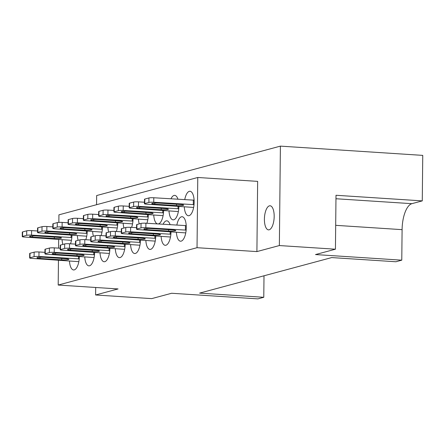 <?xml version="1.0" encoding="UTF-8"?>
<svg xmlns="http://www.w3.org/2000/svg" width="445" height="445" viewBox="0 0 445 445"><rect width="100%" height="100%" fill="white"/><g stroke="black" fill="none" stroke-linecap="round" stroke-linejoin="round"><path stroke-width="0.67" d="M269.164 229.809A12.076 4.834 93.7 0 1 268.507 229.876A12.076 4.834 93.7 0 1 264.425 218.328A12.076 4.834 93.7 0 1 269.42 205.846A12.076 4.834 93.7 0 1 270.076 205.774A12.076 4.834 93.7 0 1 274.159 217.327A12.076 4.834 93.7 0 1 269.164 229.809M100.025 252.832A12.265 4.912 -86.3 0 0 104.147 261.743A12.265 4.912 -86.3 0 0 104.814 261.677A12.265 4.912 -86.3 0 0 109.904 248.343M115.3 248.722A12.265 4.912 -86.3 0 0 119.421 257.633A12.265 4.912 -86.3 0 0 120.089 257.566A12.265 4.912 -86.3 0 0 125.178 244.238M130.574 244.617A12.265 4.912 -86.3 0 0 134.696 253.528A12.265 4.912 -86.3 0 0 135.363 253.461A12.265 4.912 -86.3 0 0 140.453 240.128M145.849 240.506A12.265 4.912 -86.3 0 0 149.971 249.417A12.265 4.912 -86.3 0 0 150.638 249.35A12.265 4.912 -86.3 0 0 155.728 236.017M170.073 224.658A12.265 4.912 -86.3 0 0 166.836 220.831A12.265 4.912 -86.3 0 0 166.169 220.898A12.265 4.912 -86.3 0 0 163.109 224.241M161.123 236.401A12.265 4.912 -86.3 0 0 165.245 245.312A12.265 4.912 -86.3 0 0 165.913 245.24A12.265 4.912 -86.3 0 0 171.002 231.912M176.398 232.29A12.265 4.912 -86.3 0 0 180.514 241.201A12.265 4.912 -86.3 0 0 181.187 241.134A12.265 4.912 -86.3 0 0 186.255 228.452A12.265 4.912 -86.3 0 0 182.111 216.721A12.265 4.912 -86.3 0 0 181.438 216.793A12.265 4.912 -86.3 0 0 176.86 225.064M84.756 256.943A12.265 4.912 -86.3 0 0 88.872 265.854A12.265 4.912 -86.3 0 0 89.545 265.782A12.265 4.912 -86.3 0 0 94.629 252.454M69.481 261.048A12.265 4.912 -86.3 0 0 73.603 269.959A12.265 4.912 -86.3 0 0 74.271 269.892A12.265 4.912 -86.3 0 0 79.36 256.559M92.638 231.483A12.265 4.912 -86.3 0 0 93.411 236.223M107.907 227.373A12.265 4.912 -86.3 0 0 108.686 232.112M123.182 223.262A12.265 4.912 -86.3 0 0 123.96 228.007M138.456 219.157A12.265 4.912 -86.3 0 0 139.235 223.896M153.731 215.046A12.265 4.912 -86.3 0 0 157.513 223.907M158.214 223.952A12.265 4.912 -86.3 0 0 158.52 223.891A12.265 4.912 -86.3 0 0 163.61 210.557M177.956 199.199A12.265 4.912 -86.3 0 0 174.718 195.372A12.265 4.912 -86.3 0 0 174.051 195.438A12.265 4.912 -86.3 0 0 170.991 198.782M169.005 210.941A12.265 4.912 -86.3 0 0 173.127 219.852A12.265 4.912 -86.3 0 0 173.795 219.78A12.265 4.912 -86.3 0 0 178.884 206.452M184.28 206.83A12.265 4.912 -86.3 0 0 188.396 215.742A12.265 4.912 -86.3 0 0 189.069 215.675A12.265 4.912 -86.3 0 0 194.137 202.992A12.265 4.912 -86.3 0 0 189.993 191.261A12.265 4.912 -86.3 0 0 189.32 191.333A12.265 4.912 -86.3 0 0 184.742 199.605M77.363 235.589A12.265 4.912 -86.3 0 0 78.136 240.328M62.089 239.699A12.265 4.912 -86.3 0 0 62.862 244.439M95.692 287.481L95.614 294.979L118.07 288.939L58.195 285.045L197.035 247.698L256.904 251.592L279.36 245.557L335.435 249.2L315.505 254.562L401.774 260.169L402.096 229.653A23.585 9.445 93.7 0 1 411.886 203.677L422.272 200.884L422.75 155.383L280.4 146.127L96.654 195.55L96.559 204.706M70.505 243.816A12.265 4.912 -86.3 0 0 71.968 235.21M85.779 239.705A12.265 4.912 -86.3 0 0 87.242 231.1M146.872 223.273A12.265 4.912 -86.3 0 0 148.335 214.668M131.598 227.378A12.265 4.912 -86.3 0 0 133.061 218.779M116.329 231.489A12.265 4.912 -86.3 0 0 117.786 222.884M101.054 235.594A12.265 4.912 -86.3 0 0 102.511 226.994M401.774 260.169L395.894 261.755L331.709 257.577L199.594 293.116L263.779 297.293L257.9 298.873L171.625 293.261L151.695 298.623L95.614 294.979M264.002 275.789L263.779 297.293M256.904 251.592L257.644 181.376L197.769 177.483L58.929 214.829L58.851 222.4M280.4 146.127L279.36 245.557M197.035 247.698L197.769 177.483M58.195 285.045L58.456 260.275M58.579 248.121L58.673 239.46M422.272 200.884L336.003 195.272L335.435 249.2M71.84 237.53L31.55 235.116A3.771 0.467 -179.4 0 0 26.694 235.31L22.573 236.417A3.771 0.467 -179.4 0 0 22.25 236.601A3.771 0.467 -179.4 0 0 24.375 237.046L71.45 240.311M32.58 237.068L54.323 238.481A5.095 0.629 -179.4 0 0 61.477 237.98A5.095 0.629 -179.4 0 0 58.445 237.374L36.707 235.961A5.095 0.629 -179.4 0 0 29.548 236.462A5.095 0.629 -179.4 0 0 32.58 237.068L32.591 235.917M37.541 230.977L31.601 230.621A3.771 0.467 -179.4 0 0 26.744 230.816L22.623 231.923A3.771 0.467 -179.4 0 0 22.294 232.106L22.25 236.601M71.111 237.48L71.133 235.149M78.843 261.66L31.767 258.395A3.771 0.467 0.6 0 1 29.643 257.955L29.687 253.461A3.771 0.467 0.6 0 1 30.01 253.277L34.137 252.165A3.771 0.467 0.6 0 1 38.993 251.97L44.934 252.326M29.643 257.955A3.771 0.467 0.6 0 1 29.965 257.766L34.087 256.659A3.771 0.467 0.6 0 1 38.943 256.465L79.232 258.879M39.972 258.417A5.095 0.629 0.6 0 1 36.941 257.811A5.095 0.629 0.6 0 1 44.094 257.31L65.838 258.723A5.095 0.629 0.6 0 1 68.869 259.329A5.095 0.629 0.6 0 1 61.71 259.836L39.972 258.417L39.983 257.266M78.526 256.504L78.498 258.834M87.114 233.419L46.825 231.005A3.771 0.467 -179.4 0 0 41.969 231.2L37.847 232.307A3.771 0.467 -179.4 0 0 37.525 232.496A3.771 0.467 -179.4 0 0 39.65 232.935L86.719 236.2M47.854 232.958L69.592 234.376A5.095 0.629 -179.4 0 0 76.751 233.87A5.095 0.629 -179.4 0 0 73.72 233.263L51.976 231.851A5.095 0.629 -179.4 0 0 44.823 232.351A5.095 0.629 -179.4 0 0 47.854 232.958L47.865 231.806M52.816 226.867L46.875 226.511A3.771 0.467 -179.4 0 0 42.019 226.705L37.892 227.818A3.771 0.467 -179.4 0 0 37.569 228.001L37.525 232.496M86.38 233.375L86.408 231.044M94.112 257.555L47.042 254.29A3.771 0.467 0.6 0 1 44.917 253.845L44.962 249.35A3.771 0.467 0.6 0 1 45.284 249.167L49.412 248.06A3.771 0.467 0.6 0 1 54.262 247.865L60.203 248.221M44.917 253.845A3.771 0.467 0.6 0 1 45.24 253.661L49.362 252.549A3.771 0.467 0.6 0 1 54.218 252.36L94.507 254.774M55.247 254.312A5.095 0.629 0.6 0 1 52.215 253.706A5.095 0.629 0.6 0 1 59.369 253.199L81.112 254.618A5.095 0.629 0.6 0 1 84.144 255.224A5.095 0.629 0.6 0 1 76.985 255.725L55.247 254.312L55.258 253.161M93.8 252.393L93.773 254.724M102.389 229.314L62.1 226.9A3.771 0.467 -179.4 0 0 57.244 227.089L53.122 228.202A3.771 0.467 -179.4 0 0 52.799 228.385A3.771 0.467 -179.4 0 0 54.924 228.83L101.994 232.095M63.129 228.852L84.867 230.265A5.095 0.629 -179.4 0 0 92.026 229.765A5.095 0.629 -179.4 0 0 88.994 229.158L67.251 227.74A5.095 0.629 -179.4 0 0 60.097 228.246A5.095 0.629 -179.4 0 0 63.129 228.852L63.14 227.701M68.085 222.761L62.144 222.405A3.771 0.467 -179.4 0 0 57.294 222.6L53.166 223.707A3.771 0.467 -179.4 0 0 52.844 223.891L52.799 228.385M101.655 229.264L101.683 226.933M109.387 253.444L62.317 250.179A3.771 0.467 0.6 0 1 60.192 249.74L60.236 245.245A3.771 0.467 0.6 0 1 60.559 245.056L64.681 243.949A3.771 0.467 0.6 0 1 69.537 243.754L75.478 244.11M60.192 249.74A3.771 0.467 0.6 0 1 60.514 249.55L64.636 248.444A3.771 0.467 0.6 0 1 69.492 248.249L109.782 250.663M70.521 250.201A5.095 0.629 0.6 0 1 67.49 249.595A5.095 0.629 0.6 0 1 74.643 249.094L96.387 250.507A5.095 0.629 0.6 0 1 99.419 251.114A5.095 0.629 0.6 0 1 92.26 251.614L70.521 250.201L70.532 249.05M109.075 248.288L109.047 250.618M117.664 225.203L77.374 222.789A3.771 0.467 -179.4 0 0 72.518 222.984L68.397 224.091A3.771 0.467 -179.4 0 0 68.074 224.28A3.771 0.467 -179.4 0 0 70.199 224.719L117.269 227.985M78.403 224.742L100.142 226.155A5.095 0.629 -179.4 0 0 107.301 225.654A5.095 0.629 -179.4 0 0 104.269 225.048L82.525 223.635A5.095 0.629 -179.4 0 0 75.372 224.135A5.095 0.629 -179.4 0 0 78.403 224.742L78.415 223.59M83.36 218.651L77.419 218.295A3.771 0.467 -179.4 0 0 72.563 218.489L68.441 219.596A3.771 0.467 -179.4 0 0 68.118 219.786L68.074 224.28M116.929 225.159L116.957 222.828M124.661 249.334L77.586 246.068A3.771 0.467 0.6 0 1 75.461 245.629L75.511 241.134A3.771 0.467 0.6 0 1 75.834 240.951L79.955 239.838A3.771 0.467 0.6 0 1 84.811 239.649L90.752 240M75.461 245.629A3.771 0.467 0.6 0 1 75.784 245.445L79.911 244.333A3.771 0.467 0.6 0 1 84.767 244.138L125.051 246.558M85.796 246.096A5.095 0.629 0.6 0 1 82.759 245.484A5.095 0.629 0.6 0 1 89.918 244.984L111.656 246.397A5.095 0.629 0.6 0 1 114.693 247.008A5.095 0.629 0.6 0 1 107.534 247.509L85.796 246.096L85.807 244.945M124.344 244.177L124.322 246.508M132.933 221.098L92.649 218.679A3.771 0.467 -179.4 0 0 87.793 218.873L83.666 219.986A3.771 0.467 -179.4 0 0 83.343 220.169A3.771 0.467 -179.4 0 0 85.468 220.609L132.543 223.874M93.678 220.637L115.416 222.049A5.095 0.629 -179.4 0 0 122.575 221.549A5.095 0.629 -179.4 0 0 119.538 220.937L97.8 219.524A5.095 0.629 -179.4 0 0 90.641 220.025A5.095 0.629 -179.4 0 0 93.678 220.637L93.689 219.485M98.634 214.54L92.694 214.19A3.771 0.467 -179.4 0 0 87.837 214.379L83.716 215.491A3.771 0.467 -179.4 0 0 83.393 215.675L83.343 220.169M132.204 221.048L132.226 218.718M139.936 245.228L92.86 241.963A3.771 0.467 0.6 0 1 90.736 241.518L90.786 237.029A3.771 0.467 0.6 0 1 91.108 236.84L95.23 235.733A3.771 0.467 0.6 0 1 100.086 235.538L106.027 235.894M90.736 241.518A3.771 0.467 0.6 0 1 91.058 241.335L95.186 240.228A3.771 0.467 0.6 0 1 100.036 240.033L140.325 242.447M101.065 241.985A5.095 0.629 0.6 0 1 98.034 241.379A5.095 0.629 0.6 0 1 105.192 240.879L126.931 242.291A5.095 0.629 0.6 0 1 129.962 242.898A5.095 0.629 0.6 0 1 122.809 243.398L101.065 241.985L101.082 240.834M139.619 240.072L139.597 242.403M148.207 216.988L107.918 214.573A3.771 0.467 -179.4 0 0 103.068 214.768L98.94 215.875A3.771 0.467 -179.4 0 0 98.618 216.059A3.771 0.467 -179.4 0 0 100.742 216.504L147.818 219.769M108.947 216.526L130.691 217.939A5.095 0.629 -179.4 0 0 137.844 217.438A5.095 0.629 -179.4 0 0 134.813 216.832L113.075 215.419A5.095 0.629 -179.4 0 0 105.916 215.92A5.095 0.629 -179.4 0 0 108.947 216.526L108.964 215.374M113.909 210.435L107.968 210.079A3.771 0.467 -179.4 0 0 103.112 210.274L98.99 211.381A3.771 0.467 -179.4 0 0 98.668 211.564L98.618 216.059M147.479 216.938L147.501 214.612M155.21 241.118L108.135 237.853A3.771 0.467 0.6 0 1 106.01 237.413L106.06 232.919A3.771 0.467 0.6 0 1 106.383 232.735L110.505 231.623A3.771 0.467 0.6 0 1 115.361 231.428L121.301 231.784M106.01 237.413A3.771 0.467 0.6 0 1 106.333 237.23L110.455 236.117A3.771 0.467 0.6 0 1 115.311 235.922L155.6 238.336M116.34 237.88A5.095 0.629 0.6 0 1 113.308 237.268A5.095 0.629 0.6 0 1 120.467 236.768L142.205 238.181A5.095 0.629 0.6 0 1 145.237 238.793A5.095 0.629 0.6 0 1 138.084 239.293L116.34 237.88L116.351 236.723M154.893 235.961L154.871 238.292M163.482 212.877L123.193 210.463A3.771 0.467 -179.4 0 0 118.337 210.657L114.215 211.77A3.771 0.467 -179.4 0 0 113.892 211.954A3.771 0.467 -179.4 0 0 116.017 212.393L163.093 215.658M124.222 212.421L145.966 213.834A5.095 0.629 -179.4 0 0 153.119 213.333A5.095 0.629 -179.4 0 0 150.087 212.721L128.349 211.308A5.095 0.629 -179.4 0 0 121.19 211.809A5.095 0.629 -179.4 0 0 124.222 212.421L124.233 211.264M129.184 206.324L123.243 205.968A3.771 0.467 -179.4 0 0 118.387 206.163L114.265 207.275A3.771 0.467 -179.4 0 0 113.942 207.459L113.892 211.954M162.753 212.832L162.775 210.502M170.485 237.013L123.41 233.747A3.771 0.467 0.6 0 1 121.285 233.302L121.329 228.808A3.771 0.467 0.6 0 1 121.652 228.624L125.779 227.517A3.771 0.467 0.6 0 1 130.635 227.323L136.576 227.679M121.285 233.302A3.771 0.467 0.6 0 1 121.607 233.119L125.729 232.012A3.771 0.467 0.6 0 1 130.585 231.817L170.874 234.231M131.614 233.77A5.095 0.629 0.6 0 1 128.583 233.163A5.095 0.629 0.6 0 1 135.736 232.663L157.48 234.076A5.095 0.629 0.6 0 1 160.512 234.682A5.095 0.629 0.6 0 1 153.358 235.183L131.614 233.77L131.625 232.618M170.168 231.851L170.146 234.181M178.757 208.772L138.467 206.358A3.771 0.467 -179.4 0 0 133.611 206.552L129.489 207.659A3.771 0.467 -179.4 0 0 129.167 207.843A3.771 0.467 -179.4 0 0 131.292 208.288L178.367 211.553M139.496 208.31L161.24 209.723A5.095 0.629 -179.4 0 0 168.394 209.222A5.095 0.629 -179.4 0 0 165.362 208.616L143.618 207.203A5.095 0.629 -179.4 0 0 136.465 207.704A5.095 0.629 -179.4 0 0 139.496 208.31L139.508 207.159M144.458 202.219L138.517 201.863A3.771 0.467 -179.4 0 0 133.661 202.058L129.534 203.165A3.771 0.467 -179.4 0 0 129.211 203.348L129.167 207.843M178.028 208.722L178.05 206.391M185.754 232.902L138.684 229.637A3.771 0.467 0.6 0 1 136.559 229.197L136.604 224.703A3.771 0.467 0.6 0 1 136.927 224.519L141.054 223.407A3.771 0.467 0.6 0 1 145.904 223.212L186.227 225.632M136.559 229.197A3.771 0.467 0.6 0 1 136.882 229.008L141.004 227.901A3.771 0.467 0.6 0 1 145.86 227.707L186.149 230.121M146.889 229.659A5.095 0.629 0.6 0 1 143.857 229.053A5.095 0.629 0.6 0 1 151.011 228.552L172.755 229.965A5.095 0.629 0.6 0 1 175.786 230.571A5.095 0.629 0.6 0 1 168.627 231.077L146.889 229.659L146.9 228.508M185.465 225.582L185.415 230.076M194.031 204.661L153.742 202.247A3.771 0.467 -179.4 0 0 148.886 202.442L144.764 203.549A3.771 0.467 -179.4 0 0 144.441 203.738A3.771 0.467 -179.4 0 0 146.566 204.177L193.636 207.442M154.771 204.199L176.509 205.618A5.095 0.629 -179.4 0 0 183.668 205.112A5.095 0.629 -179.4 0 0 180.637 204.505L158.893 203.092A5.095 0.629 -179.4 0 0 151.739 203.593A5.095 0.629 -179.4 0 0 154.771 204.199L154.782 203.048M194.109 200.172L153.786 197.752A3.771 0.467 -179.4 0 0 148.936 197.947L144.809 199.06A3.771 0.467 -179.4 0 0 144.486 199.243L144.441 203.738M193.297 204.617L193.347 200.122M335.686 225.331L402.096 229.653M335.964 198.743L411.886 203.677M26.694 235.31L26.744 230.816M31.55 235.116L31.601 230.621M22.573 236.417L22.623 231.923M54.323 238.481L54.335 237.107M30.01 253.277L29.965 257.766M34.137 252.165L34.087 256.659M38.993 251.97L38.943 256.465M61.727 258.456L61.71 259.836M41.969 231.2L42.019 226.705M46.825 231.005L46.875 226.511M37.847 232.307L37.892 227.818M69.592 234.376L69.609 232.996M45.284 249.167L45.24 253.661M49.412 248.06L49.362 252.549M54.262 247.865L54.218 252.36M77.002 254.351L76.985 255.725M57.244 227.089L57.294 222.6M62.1 226.9L62.144 222.405M53.122 228.202L53.166 223.707M84.867 230.265L84.884 228.891M60.559 245.056L60.514 249.55M64.681 243.949L64.636 248.444M69.537 243.754L69.492 248.249M92.276 250.24L92.26 251.614M72.518 222.984L72.563 218.489M77.374 222.789L77.419 218.295M68.397 224.091L68.441 219.596M100.142 226.155L100.158 224.781M75.834 240.951L75.784 245.445M79.955 239.838L79.911 244.333M84.811 239.649L84.767 244.138M107.551 246.13L107.534 247.509M87.793 218.873L87.837 214.379M92.649 218.679L92.694 214.19M83.666 219.986L83.716 215.491M115.416 222.049L115.433 220.67M91.108 236.84L91.058 241.335M95.23 235.733L95.186 240.228M100.086 235.538L100.036 240.033M122.82 242.024L122.809 243.398M103.068 214.768L103.112 210.274M107.918 214.573L107.968 210.079M98.94 215.875L98.99 211.381M130.691 217.939L130.702 216.565M106.383 232.735L106.333 237.23M110.505 231.623L110.455 236.117M115.361 231.428L115.311 235.922M138.095 237.914L138.084 239.293M118.337 210.657L118.387 206.163M123.193 210.463L123.243 205.968M114.215 211.77L114.265 207.275M145.966 213.834L145.977 212.454M121.652 228.624L121.607 233.119M125.779 227.517L125.729 232.012M130.635 227.323L130.585 231.817M153.369 233.809L153.358 235.183M133.611 206.552L133.661 202.058M138.467 206.358L138.517 201.863M129.489 207.659L129.534 203.165M161.24 209.723L161.251 208.349M136.927 224.519L136.882 229.008M141.054 223.407L141.004 227.901M145.904 223.212L145.86 227.707M168.644 229.698L168.627 231.077M148.886 202.442L148.936 197.947M153.742 202.247L153.786 197.752M144.764 203.549L144.809 199.06M176.509 205.618L176.526 204.238"/></g></svg>
